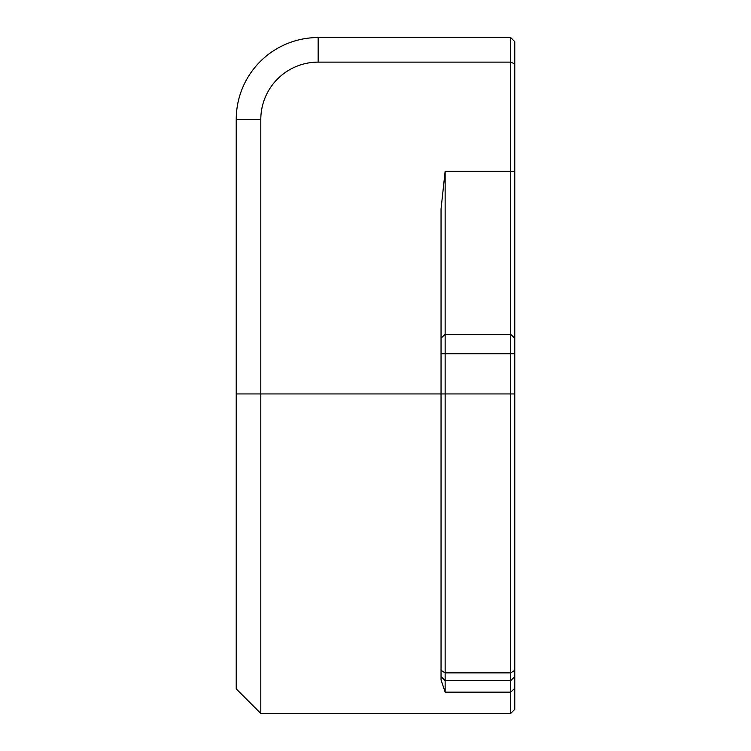<?xml version="1.0" encoding="UTF-8"?>
<svg xmlns="http://www.w3.org/2000/svg" width="751" height="751" viewBox="0 0 751 751"><rect width="100%" height="100%" fill="white"/><g stroke="black" fill="none" stroke-linecap="round" stroke-linejoin="round"><path stroke-width="0.56" stroke-dasharray="3.75 2.82" d="M510.68 713.45L510.68 62.126L514.773 63.826L514.773 41.643L510.68 37.55L510.68 62.126L318.152 62.126A57.348 57.348 0 0 0 260.804 119.475L260.804 713.45M514.773 63.826L514.773 171.256L445.136 171.256L445.136 680.678L510.68 680.678L445.136 680.678L510.68 680.678L514.773 676.585L510.68 680.678L514.773 676.585L514.773 709.357M514.773 171.256L514.773 676.585M441.044 679.88L441.044 393.937L441.044 679.88L441.044 676.585L445.136 680.678L441.044 676.585L445.136 680.678L445.136 692.15L510.68 692.15L514.773 688.329M441.044 676.585L441.044 209.022L441.044 393.937L441.044 209.022L445.136 171.256M236.227 688.874L236.227 119.475A81.925 81.925 0 0 1 318.152 37.55L510.68 37.55M441.044 670.343L445.136 672.877L510.68 672.877L514.773 670.343M236.227 393.937L514.773 393.937M441.044 353.721L514.773 353.721M441.044 338.194L445.136 334.308L510.68 334.308L514.773 338.194M318.152 62.126L318.152 37.55M260.804 119.475L236.227 119.475"/><path stroke-width="1.13" d="M514.773 63.826L514.773 41.643L510.68 37.55L510.68 680.678L514.773 676.585L514.773 63.826L510.68 62.126L318.152 62.126L318.152 37.55A81.925 81.925 0 0 0 236.227 119.475L236.227 688.874L260.804 713.45L260.804 119.475A57.348 57.348 0 0 1 318.152 62.126M514.773 688.329L510.68 692.15L445.136 692.15L441.044 679.88L445.136 692.15L445.136 680.678L510.68 680.678L510.68 713.45L514.773 709.357L514.773 676.585M441.044 676.585L445.136 680.678L445.136 171.256L441.044 209.022L441.044 679.88M510.68 37.55L318.152 37.55M445.136 171.256L514.773 171.256M441.044 338.194L445.136 334.308L510.68 334.308L514.773 338.194M441.044 353.721L514.773 353.721M236.227 393.937L514.773 393.937M441.044 670.343L445.136 672.877L510.68 672.877L514.773 670.343M260.804 119.475L236.227 119.475M510.68 713.45L260.804 713.45"/></g></svg>
